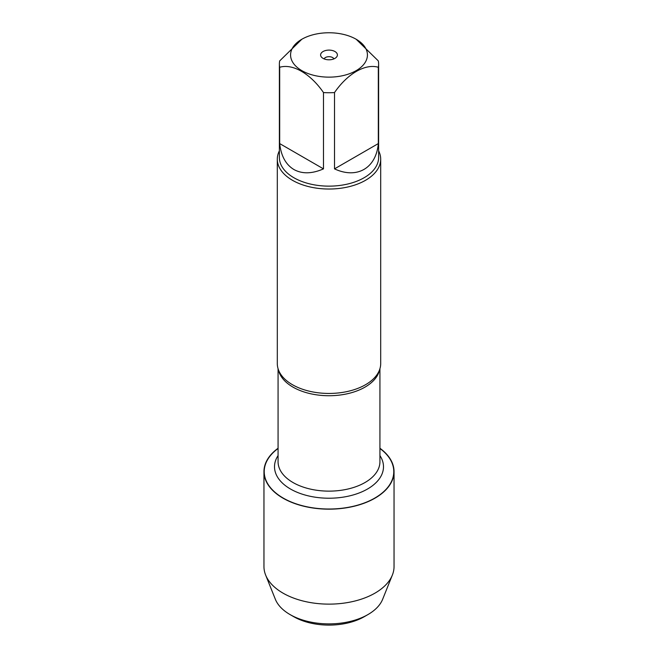 <?xml version="1.0" encoding="UTF-8"?>
<svg xmlns="http://www.w3.org/2000/svg" width="658" height="658" viewBox="0 0 658 658"><rect width="100%" height="100%" fill="white"/><g stroke="black" fill="none" stroke-linecap="round" stroke-linejoin="round"><path stroke-width="0.99" d="M277.306 159.178L277.306 363.603A51.694 29.84 0 0 0 280.431 373.826A51.694 29.84 0 0 0 292.448 384.708A51.694 29.84 0 0 0 377.569 373.826A51.694 29.84 0 0 0 380.694 363.603L380.694 159.178A51.694 29.84 180 0 1 329 189.027A51.694 29.84 180 0 1 277.306 159.178A51.694 29.84 180 0 1 279.379 150.822M379.929 448.493A64.788 37.407 180 0 1 372.954 499.093A64.788 37.407 180 0 1 285.046 499.093A64.788 37.407 180 0 1 278.071 448.493M378.621 150.822A51.694 29.84 180 0 1 380.694 159.178M334.938 51.521A8.398 4.845 180 0 1 336.666 56.933A8.398 4.845 180 0 1 329 59.796A8.398 4.845 180 0 1 321.334 56.933A8.398 4.845 180 0 1 324.238 50.962A8.398 4.845 180 0 1 334.938 51.521M301.825 70.636A38.427 22.191 0 0 0 356.175 70.636A38.427 22.191 0 0 0 356.175 39.258A38.427 22.191 0 0 0 333.269 32.9A38.427 22.191 0 0 0 301.825 39.258A38.427 22.191 0 0 0 301.825 70.636M334.511 168.876C356.973 179.313 376.121 168.251 378.317 143.584L334.511 168.876L334.511 92.564C347.531 73.63 365.305 63.415 378.317 67.272A49.621 28.648 0 0 0 378.621 64.089A49.621 28.648 0 0 0 378.317 60.906L356.175 39.258M378.317 143.584L378.317 67.272M301.825 39.258L279.683 60.906A49.621 28.648 0 0 0 279.379 64.089A49.621 28.648 0 0 0 279.683 67.272C292.703 63.374 310.477 73.68 323.489 92.564A49.621 28.648 0 0 0 334.511 92.564M279.683 143.584C281.089 156.012 285.835 164.656 293.912 169.525C302.162 174.09 312.024 173.868 323.489 168.876L279.683 143.584L279.683 67.272M323.489 168.876L323.489 92.564M378.621 64.089L378.621 157.492A49.621 28.648 180 0 1 347.992 183.96A49.621 28.648 180 0 1 293.912 177.75A49.621 28.648 180 0 1 279.379 157.492L279.379 64.089M333.919 58.875A5.091 2.936 0 0 0 332.594 57.55A5.091 2.936 0 0 0 327.676 56.794A5.091 2.936 0 0 0 324.081 58.875M379.929 448.254A65.043 37.555 180 0 1 394.043 471.613A65.043 37.555 180 0 1 353.889 506.306A65.043 37.555 180 0 1 283.006 498.172A65.043 37.555 180 0 1 263.957 471.613A65.043 37.555 180 0 1 278.071 448.254M394.043 471.613L394.043 566.579A65.043 37.555 180 0 1 392.365 575.051A65.043 37.555 180 0 1 346.906 602.679A65.043 37.555 180 0 1 283.006 593.129A65.043 37.555 180 0 1 265.635 575.051A65.043 37.555 180 0 1 263.957 566.579L263.957 471.613M392.365 575.051L382.652 599.265A55.075 31.798 180 0 1 367.945 614.572A55.075 31.798 180 0 1 290.055 614.572L290.055 614.572A55.075 31.798 180 0 1 275.348 599.265L265.635 575.051M293.657 616.645L290.055 614.572L293.649 616.645A49.992 28.862 0 0 0 293.657 616.645A49.992 28.862 0 0 0 364.351 616.645L367.945 614.572M379.576 369.771A50.929 29.404 180 0 1 329 395.729A50.929 29.404 180 0 1 278.424 369.771M278.071 368.719L278.071 461.727A50.929 29.404 0 0 0 329 491.131A50.929 29.404 0 0 0 379.929 461.727L379.929 368.719M379.929 455.575A54.491 31.461 180 0 1 329 498.221A54.491 31.461 180 0 1 278.071 455.575"/></g></svg>
